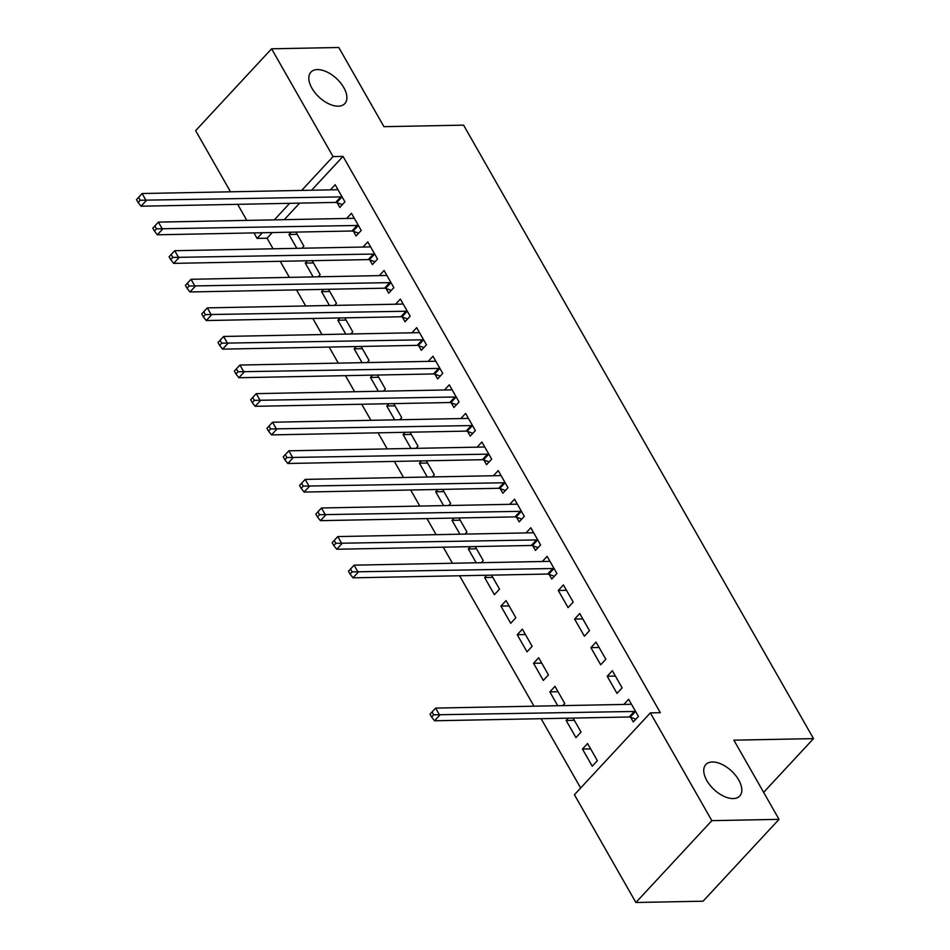 <?xml version="1.0" encoding="UTF-8"?>
<svg xmlns="http://www.w3.org/2000/svg" width="950" height="950" viewBox="0 0 950 950"><rect width="100%" height="100%" fill="white"/><g stroke="black" fill="none" stroke-linecap="round" stroke-linejoin="round"><path stroke-width="1.43" d="M338.283 106.186A23.133 12.73 -137.1 0 1 315.127 92.874A23.133 12.73 -137.1 0 1 310.899 72.153A23.133 12.73 -137.1 0 1 317.419 69.599A23.133 12.73 -137.1 0 1 340.575 82.899A23.133 12.73 -137.1 0 1 344.803 103.633A23.133 12.73 -137.1 0 1 338.283 106.186M733.21 798.57A23.133 12.73 -137.1 0 1 710.054 785.258A23.133 12.73 -137.1 0 1 705.826 764.536A23.133 12.73 -137.1 0 1 712.346 761.983A23.133 12.73 -137.1 0 1 735.502 775.283A23.133 12.73 -137.1 0 1 739.729 796.017A23.133 12.73 -137.1 0 1 733.21 798.57M272.317 232.56L267.057 238.224L273.077 248.793M280.214 261.309L289.382 277.376M296.531 289.892L305.686 305.959M312.835 318.476L322.003 334.554M329.139 347.071L338.307 363.137M345.444 375.654L354.611 391.721M361.748 404.237L370.916 420.316M378.053 432.832L387.22 448.899M394.357 461.415L403.524 477.482M410.661 490.01L419.829 506.077M426.978 518.593L436.145 534.66M443.282 547.176L452.449 563.255M459.586 575.771L533.971 706.182M541.12 718.699L580.652 788.013M267.057 238.224L257.106 238.414L253.959 232.916M246.822 220.4L237.654 204.321M230.518 191.805L195.629 130.649L271.593 48.806L333.058 156.584L301.649 190.428M271.593 48.806L338.782 47.5L383.942 126.683L463.576 125.139L813.509 738.625L733.875 740.169L779.036 819.351L703.071 901.194L635.883 902.5L574.418 794.722L650.37 712.892L711.847 820.658L635.883 902.5M763.634 792.347L813.509 738.625M318.202 276.818L320.174 274.692L312.182 260.68M313.156 276.913L305.259 263.067L307.384 260.775M353.459 231.361L356.096 235.98L361.238 230.458L351.452 213.299L346.667 218.453M350.811 333.996L352.782 331.871L344.791 317.858M345.764 334.091L337.867 320.245L339.993 317.953M386.068 288.527L388.716 293.158L393.846 287.624L384.061 270.477L379.276 275.631M383.42 391.162L385.391 389.037L377.411 375.036M378.373 391.258L370.476 377.423L372.602 375.131M418.689 345.705L421.325 350.336L426.455 344.803L416.67 327.655L411.896 332.809M416.041 448.341L418.012 446.215L410.02 432.202M410.994 448.436L403.097 434.589L405.223 432.298M451.298 402.883L453.934 407.503L459.064 401.981L449.291 384.821L444.505 389.975M448.649 505.519L450.621 503.393L442.629 489.381M443.603 505.614L435.706 491.767L437.831 489.476M483.906 460.049L486.543 464.681L491.684 459.159L481.899 441.999L477.114 447.153M481.258 562.685L483.229 560.559L475.238 546.559M476.211 562.792L468.314 548.946L470.44 546.654M516.515 517.227L519.163 521.859L524.293 516.325L514.508 499.178L509.723 504.331M510.708 623.271L515.838 617.738L506.065 600.59L500.923 606.112L510.708 623.271M549.136 574.406L551.772 579.037L556.902 573.503L547.117 556.356L542.343 561.497M543.317 680.438L548.459 674.916L538.674 657.756L533.544 663.29L543.317 680.438M589.511 630.681L579.737 613.522L574.596 619.056L584.381 636.203L589.511 630.681M574.346 720.302L566.153 720.468L575.938 737.616L581.067 732.082L573.076 718.081M566.153 720.468L568.278 718.176M622.131 687.847L612.346 670.7L607.216 676.234L616.989 693.381L622.131 687.847M650.37 712.892L660.333 712.69L343.021 156.382L311.6 190.226M299.642 203.122L284.276 219.664M630.658 717.345L633.306 721.964L638.436 716.443L628.651 699.283L623.865 704.437M592.242 766.199L597.372 760.677L587.587 743.518L582.457 749.051L592.242 766.199M605.827 659.264L596.042 642.117L590.9 647.639L600.685 664.798L605.827 659.264M562.792 705.624L564.763 703.499L554.978 686.351L549.848 691.873L557.745 705.719M573.206 602.086L563.421 584.939L558.291 590.472L568.076 607.62L573.206 602.086M527.013 651.854L532.154 646.321L522.369 629.173L517.227 634.707L527.013 651.854M532.831 545.822L535.467 550.442L540.597 544.92L530.812 527.761L526.039 532.914M492.812 577.374L484.619 577.529L494.404 594.676L499.534 589.154L491.554 575.142M484.619 577.529L486.744 575.237M500.211 488.644L502.859 493.276L507.989 487.742L498.204 470.582L493.418 475.736M464.954 534.102L466.925 531.976L458.933 517.976M459.907 534.197L452.01 520.351L454.136 518.059M467.602 431.466L470.238 436.098L475.38 430.564L465.595 413.416L460.809 418.57M432.345 476.924L434.316 474.798L426.324 460.798M427.298 477.031L419.401 463.184L421.527 460.892M434.993 374.288L437.629 378.919L442.759 373.386L432.974 356.238L428.201 361.392M399.724 419.758L401.707 417.632L393.716 403.619M394.678 419.853L386.781 406.006L388.906 403.714M402.384 317.122L405.021 321.741L410.151 316.219L400.366 299.06L395.592 304.214M367.116 362.579L369.087 360.454L361.095 346.441M362.069 362.674L354.172 348.828L356.298 346.536M369.764 259.944L372.412 264.575L377.542 259.041L367.757 241.894L362.971 247.036M334.507 305.401L336.478 303.276L328.486 289.275M329.46 305.496L321.563 291.65L323.689 289.37M337.155 202.766L339.791 207.397L344.933 201.863L335.148 184.716L330.363 189.869M301.898 248.223L303.869 246.109L295.877 232.097M296.851 248.33L288.954 234.484L291.08 232.192M289.679 203.312L274.324 219.866M262.366 232.75L257.106 238.414M779.036 819.351L711.847 820.658M343.021 156.382L333.058 156.584M590.651 748.897L582.457 749.051M615.41 676.068L607.216 676.234M599.106 647.484L590.9 647.639M558.042 691.719L549.848 691.873M582.801 618.889L574.596 619.056M541.737 663.136L533.544 663.29M566.485 590.306L558.291 590.472M525.433 634.541L517.227 634.707M509.117 605.957L500.923 606.112M476.508 548.779L468.314 548.946M460.204 520.196L452.01 520.351M443.899 491.601L435.706 491.767M427.595 463.018L419.401 463.184M411.291 434.435L403.097 434.589M394.986 405.84L386.781 406.006M378.67 377.257L370.476 377.423M362.366 348.674L354.172 348.828M346.061 320.079L337.867 320.245M329.757 291.496L321.563 291.65M313.452 262.913L305.259 263.067M297.148 234.317L288.954 234.484M430.006 714.174L431.633 717.036L433.687 714.828L432.048 711.966L430.006 714.174L435.611 708.094L630.206 704.318A3.61 1.995 42.9 0 0 631.026 704.092L631.287 703.914M432.048 711.966L435.611 708.094L439.684 715.243L434.554 720.777L629.149 716.989A3.61 1.995 42.9 0 1 630.206 717.179L635.894 719.174M635.799 711.811L635.336 711.645A3.61 1.995 42.9 0 0 634.291 711.467L433.687 714.828M431.633 717.036L434.554 720.777M348.472 571.235L350.099 574.097L352.153 571.888L350.526 569.026L348.472 571.235L354.077 565.167L548.684 561.379A3.61 1.995 42.9 0 0 549.492 561.153L549.765 560.975M350.526 569.026L354.077 565.167L358.15 572.304L353.02 577.837L547.628 574.049A3.61 1.995 42.9 0 1 548.673 574.239L554.361 576.234M554.266 568.872L553.803 568.717A3.61 1.995 42.9 0 0 552.758 568.528L352.153 571.888M350.099 574.097L353.02 577.837M332.168 542.652L333.794 545.514L335.849 543.305L334.222 540.443L332.168 542.652L337.772 536.572L532.38 532.796A3.61 1.995 42.9 0 0 533.188 532.57L533.449 532.392M334.222 540.443L337.772 536.572L341.846 543.721L336.716 549.254L531.323 545.466A3.61 1.995 42.9 0 1 532.368 545.656L538.056 547.651M537.961 540.289L537.498 540.122A3.61 1.995 42.9 0 0 536.453 539.933L335.849 543.305M333.794 545.514L336.716 549.254M315.863 514.069L317.49 516.919L319.544 514.71L317.918 511.848L315.863 514.069L321.468 507.989L516.064 504.201A3.61 1.995 42.9 0 0 516.883 503.975L517.144 503.797M317.918 511.848L321.468 507.989L325.541 515.138L320.411 520.659L515.007 516.883A3.61 1.995 42.9 0 1 516.064 517.073L521.752 519.068M521.657 511.706L521.194 511.539A3.61 1.995 42.9 0 0 520.149 511.349L319.544 514.71M317.49 516.919L320.411 520.659M299.559 485.474L301.186 488.336L303.24 486.127L301.601 483.265L299.559 485.474L305.164 479.406L499.759 475.617A3.61 1.995 42.9 0 0 500.579 475.392L500.84 475.214M301.601 483.265L305.164 479.406L309.237 486.543L304.107 492.076L498.702 488.288A3.61 1.995 42.9 0 1 499.747 488.478L505.447 490.473M505.353 483.111L504.889 482.956A3.61 1.995 42.9 0 0 503.844 482.766L303.24 486.127M301.186 488.336L304.107 492.076M283.243 456.891L284.881 459.753L286.936 457.532L285.297 454.682L283.243 456.891L288.848 450.811L483.455 447.034A3.61 1.995 42.9 0 0 484.262 446.809L484.536 446.631M285.297 454.682L288.848 450.811L292.933 457.959L287.791 463.493L482.398 459.705A3.61 1.995 42.9 0 1 483.443 459.895L489.143 461.89M489.036 454.527L488.585 454.361A3.61 1.995 42.9 0 0 487.528 454.171L286.936 457.532M284.881 459.753L287.791 463.493M266.938 428.308L268.577 431.157L270.619 428.949L268.993 426.087L266.938 428.308L272.543 422.228L467.151 418.439A3.61 1.995 42.9 0 0 467.958 418.214L468.231 418.036M268.993 426.087L272.543 422.228L276.628 429.376L271.486 434.898L466.094 431.122A3.61 1.995 42.9 0 1 467.139 431.312L472.839 433.307M472.732 425.944L472.269 425.778A3.61 1.995 42.9 0 0 471.224 425.588L270.619 428.949M268.577 431.157L271.486 434.898M250.634 399.713L252.261 402.574L254.315 400.366L252.688 397.504L250.634 399.713L256.239 393.644L450.846 389.856A3.61 1.995 42.9 0 0 451.654 389.631L451.927 389.452M252.688 397.504L256.239 393.644L260.312 400.781L255.182 406.315L449.789 402.527A3.61 1.995 42.9 0 1 450.834 402.717L456.534 404.712M456.428 397.349L455.964 397.195A3.61 1.995 42.9 0 0 454.919 397.005L254.315 400.366M252.261 402.574L255.182 406.315M234.329 371.129L235.956 373.991L238.011 371.771L236.384 368.921L234.329 371.129L239.934 365.049L434.542 361.261A3.61 1.995 42.9 0 0 435.349 361.048L435.622 360.869M236.384 368.921L239.934 365.049L244.007 372.198L238.877 377.732L433.485 373.944A3.61 1.995 42.9 0 1 434.53 374.134L440.218 376.129M440.123 368.766L439.66 368.6A3.61 1.995 42.9 0 0 438.615 368.41L238.011 371.771M235.956 373.991L238.877 377.732M218.025 342.546L219.652 345.396L221.706 343.188L220.079 340.326L218.025 342.546L223.63 336.466L418.238 332.678A3.61 1.995 42.9 0 0 419.045 332.452L419.318 332.274M220.079 340.326L223.63 336.466L227.703 343.615L222.573 349.137L417.181 345.361A3.61 1.995 42.9 0 1 418.226 345.539L423.914 347.546M423.819 340.171L423.356 340.017A3.61 1.995 42.9 0 0 422.311 339.827L221.706 343.188M219.652 345.396L222.573 349.137M201.721 313.951L203.348 316.813L205.402 314.604L203.775 311.742L201.721 313.951L207.326 307.871L401.921 304.095A3.61 1.995 42.9 0 0 402.741 303.869L403.002 303.691M203.775 311.742L207.326 307.871L211.399 315.02L206.269 320.554L400.876 316.766A3.61 1.995 42.9 0 1 401.921 316.956L407.609 318.951M407.514 311.588L407.051 311.422A3.61 1.995 42.9 0 0 406.006 311.244L205.402 314.604M203.348 316.813L206.269 320.554M185.416 285.368L187.043 288.23L189.098 286.009L187.459 283.159L185.416 285.368L191.021 279.288L385.617 275.5A3.61 1.995 42.9 0 0 386.436 275.274L386.697 275.108M187.459 283.159L191.021 279.288L195.094 286.437L189.964 291.971L384.56 288.183A3.61 1.995 42.9 0 1 385.617 288.373L391.305 290.368M391.21 283.005L390.747 282.839A3.61 1.995 42.9 0 0 389.702 282.649L189.098 286.009M187.043 288.23L189.964 291.971M169.1 256.785L170.739 259.635L172.793 257.426L171.154 254.564L169.1 256.785L174.705 250.705L369.312 246.917A3.61 1.995 42.9 0 0 370.132 246.691L370.393 246.513M171.154 254.564L174.705 250.705L178.79 257.854L173.66 263.376L368.256 259.599A3.61 1.995 42.9 0 1 369.301 259.777L375.001 261.772M374.906 254.41L374.442 254.256A3.61 1.995 42.9 0 0 373.397 254.066L172.793 257.426M170.739 259.635L173.66 263.376M152.796 228.19L154.434 231.052L156.489 228.843L154.85 225.981L152.796 228.19L158.401 222.11L353.008 218.334A3.61 1.995 42.9 0 0 353.816 218.108L354.089 217.93M154.85 225.981L158.401 222.11L162.486 229.259L157.344 234.792L351.951 231.004A3.61 1.995 42.9 0 1 352.996 231.194L358.696 233.189M358.589 225.827L358.138 225.661A3.61 1.995 42.9 0 0 357.081 225.482L156.489 228.843M154.434 231.052L157.344 234.792M136.491 199.607L138.13 202.469L140.173 200.248L138.546 197.398L136.491 199.607L142.096 193.527L336.704 189.739A3.61 1.995 42.9 0 0 337.511 189.513L337.784 189.347M138.546 197.398L142.096 193.527L146.181 200.676L141.039 206.209L335.647 202.421A3.61 1.995 42.9 0 1 336.692 202.611L342.392 204.606M342.285 197.244L341.822 197.078A3.61 1.995 42.9 0 0 340.777 196.888L140.173 200.248M138.13 202.469L141.039 206.209M635.336 711.645L630.206 717.179M634.291 711.467L629.149 716.989M553.803 568.717L548.673 574.239M552.758 568.528L547.628 574.049M537.498 540.122L532.368 545.656M536.453 539.933L531.323 545.466M521.194 511.539L516.064 517.073M520.149 511.349L515.007 516.883M504.889 482.956L499.747 488.478M503.844 482.766L498.702 488.288M488.585 454.361L483.443 459.895M487.528 454.171L482.398 459.705M472.269 425.778L467.139 431.312M471.224 425.588L466.094 431.122M455.964 397.195L450.834 402.717M454.919 397.005L449.789 402.527M439.66 368.6L434.53 374.134M438.615 368.41L433.485 373.944M423.356 340.017L418.226 345.539M422.311 339.827L417.181 345.361M407.051 311.422L401.921 316.956M406.006 311.244L400.876 316.766M390.747 282.839L385.617 288.373M389.702 282.649L384.56 288.183M374.442 254.256L369.301 259.777M373.397 254.066L368.256 259.599M358.138 225.661L352.996 231.194M357.081 225.482L351.951 231.004M341.822 197.078L336.692 202.611M340.777 196.888L335.647 202.421"/></g></svg>
